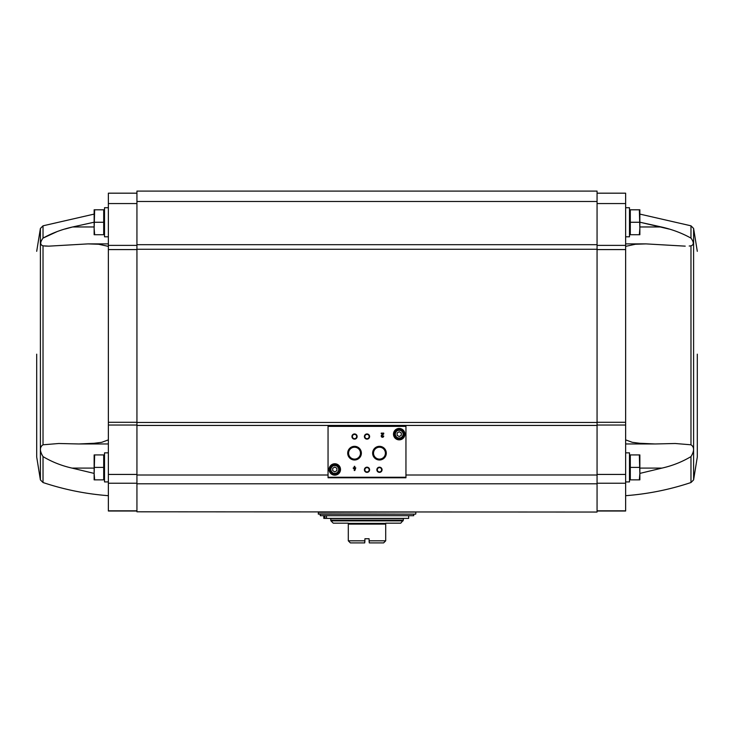 <?xml version="1.0" encoding="UTF-8"?>
<svg xmlns="http://www.w3.org/2000/svg" width="734" height="734" viewBox="0 0 734 734"><rect width="100%" height="100%" fill="white"/><g stroke="black" fill="none" stroke-linecap="round" stroke-linejoin="round"><path stroke-width="1.1" d="M108.366 439.877L101.696 442.327L94.145 443.281L78.933 443.969L58.793 443.501L43.022 444.795C39.581 447.015 39.581 450.951 43.022 456.603C51.912 461.906 61.564 465.741 71.987 468.09L94.135 473.402M64.959 229.045L72.675 226.962C61.904 229.384 52.022 233.1 43.022 238.119C39.985 242.257 39.985 244.835 43.022 245.835L48.774 246.156L87.997 243.89L108.366 243.89M108.366 246.367L98.64 244.257L87.997 243.89M136.937 193.18L108.366 193.18L108.366 422.289L136.937 422.289M43.022 456.603L43.022 482.532L40.398 479.898L40.398 228.448L43.022 225.815L43.022 238.119L57.013 231.641M94.135 226.962L72.675 226.962L94.135 222.209M108.366 422.289L108.366 511.011L136.937 511.011M639.342 454.924L630.304 454.924L630.304 479.852L639.342 479.852L639.865 473.623L639.342 454.924L639.865 454.924L639.865 479.852L639.342 479.852M639.342 209.796L630.304 209.796L630.304 234.724L639.342 234.724L639.865 228.494L639.342 209.796L639.865 209.796L639.865 234.724L639.342 234.724M136.937 511.809L597.063 512.048L136.937 511.809L136.937 191.097L597.063 191.097L597.063 244.688L136.937 244.688M625.634 439.877L632.304 442.327L639.855 443.281L655.067 443.969L675.207 443.501L690.978 444.795C694.419 447.015 694.419 450.951 690.978 456.603C682.088 461.906 672.436 465.741 662.013 468.09L639.865 473.402M669.041 229.045L639.865 222.209L661.325 226.962C672.096 229.384 681.978 233.1 690.978 238.119C694.015 242.257 694.015 244.835 690.978 245.835L689.189 246.028M597.063 193.18L625.634 193.18L625.634 511.011L597.063 511.011M597.063 511.809L597.063 244.688M405.948 477.256L405.948 425.839L328.052 425.839L328.052 477.779L405.948 477.779L405.948 477.256L328.052 477.256M355.779 467.842L354.825 467.842L354.825 466.347L354.247 466.347L354.247 467.842L353.293 467.842L353.293 468.43L354.247 468.43L354.247 470.503L354.825 470.503L355.779 467.842M383.726 436.024L383.139 436.024A0.661 0.661 0 0 1 382.212 436.629A0.661 0.661 0 0 1 382.019 435.537L383.726 433.913L383.726 433.115L381.23 433.115L381.23 433.693L383.111 433.693L381.616 435.115A1.248 1.248 0 0 0 381.983 437.17A1.248 1.248 0 0 0 383.726 436.024M329.089 469.466A5.716 5.716 0 0 0 337.658 474.412A5.716 5.716 0 0 0 337.658 464.521A5.716 5.716 0 0 0 329.089 469.466M393.488 434.152A5.716 5.716 0 0 0 402.058 439.097A5.716 5.716 0 0 0 402.058 429.207A5.716 5.716 0 0 0 393.488 434.152M376.863 469.778A2.597 2.597 0 0 0 380.762 472.026A2.597 2.597 0 0 0 380.762 467.53A2.597 2.597 0 0 0 376.863 469.778M364.403 469.778A2.597 2.597 0 0 0 368.303 472.026A2.597 2.597 0 0 0 368.303 467.53A2.597 2.597 0 0 0 364.403 469.778M372.633 453.162A6.835 6.835 0 0 0 382.882 459.08A6.835 6.835 0 0 0 382.882 447.245A6.835 6.835 0 0 0 372.633 453.162M347.705 453.162A6.835 6.835 0 0 0 357.953 459.08A6.835 6.835 0 0 0 357.953 447.245A6.835 6.835 0 0 0 347.705 453.162M364.403 436.537A2.597 2.597 0 0 0 368.303 438.785A2.597 2.597 0 0 0 368.303 434.289A2.597 2.597 0 0 0 364.403 436.537M351.935 436.537A2.597 2.597 0 0 0 355.834 438.785A2.597 2.597 0 0 0 355.834 434.289A2.597 2.597 0 0 0 351.935 436.537M352.393 436.537A2.147 2.147 0 0 0 355.614 438.4A2.147 2.147 0 0 0 355.614 434.684A2.147 2.147 0 0 0 352.393 436.537M364.853 436.537A2.147 2.147 0 0 0 368.073 438.4A2.147 2.147 0 0 0 368.073 434.684A2.147 2.147 0 0 0 364.853 436.537M348.595 453.162A5.945 5.945 0 0 0 357.504 458.31A5.945 5.945 0 0 0 357.504 448.015A5.945 5.945 0 0 0 348.595 453.162M373.523 453.162A5.945 5.945 0 0 0 382.432 458.31A5.945 5.945 0 0 0 382.432 448.015A5.945 5.945 0 0 0 373.523 453.162M364.853 469.778A2.147 2.147 0 0 0 368.073 471.641A2.147 2.147 0 0 0 368.073 467.916A2.147 2.147 0 0 0 364.853 469.778M377.313 469.778A2.147 2.147 0 0 0 380.533 471.641A2.147 2.147 0 0 0 380.533 467.916A2.147 2.147 0 0 0 377.313 469.778M401.278 435.354L401.278 432.95L399.195 431.748L397.122 432.95L397.122 435.354L399.195 436.546L401.278 435.354M394.782 434.152A4.413 4.413 0 0 0 401.406 437.978A4.413 4.413 0 0 0 401.406 430.326A4.413 4.413 0 0 0 394.782 434.152M394.002 434.152A5.193 5.193 0 0 0 401.792 438.648A5.193 5.193 0 0 0 401.792 429.656A5.193 5.193 0 0 0 394.002 434.152M336.878 470.668L336.878 468.264L334.805 467.063L332.722 468.264L332.722 470.668L334.805 471.861L336.878 470.668M330.383 469.466A4.413 4.413 0 0 0 337.007 473.292A4.413 4.413 0 0 0 337.007 465.64A4.413 4.413 0 0 0 330.383 469.466M329.612 469.466A5.193 5.193 0 0 0 337.401 473.962A5.193 5.193 0 0 0 337.401 464.971A5.193 5.193 0 0 0 329.612 469.466M354.825 469.237L355.201 468.43L354.825 469.237M685.226 246.147L646.003 243.89L625.634 243.89M625.634 246.367L635.36 244.257L646.003 243.89M697.3 354.173L697.3 457.025L697.3 354.173M625.634 481.926L629.478 481.926L629.478 452.85L625.634 452.85M625.634 236.798L629.478 236.798L629.478 207.722L625.634 207.722M630.304 222.264L639.342 222.264M630.304 467.393L639.342 467.393M48.774 246.147L44.811 246.028M36.7 354.173L36.7 457.025L36.7 354.173M108.366 481.926L104.522 481.926L104.522 452.85L108.366 452.85M94.658 454.924L103.696 454.924L103.696 479.852L94.658 479.852L94.135 473.623L94.658 454.924L94.135 454.924L94.135 479.852L94.658 479.852M108.366 236.798L104.522 236.798L104.522 207.722L108.366 207.722M94.658 209.796L103.696 209.796L103.696 234.724L94.658 234.724L94.135 228.494L94.658 209.796L94.135 209.796L94.135 234.724L94.658 234.724M103.696 222.264L94.658 222.264M103.696 467.393L94.658 467.393M369.285 542.903L383.616 542.903L385.699 540.82L369.074 540.82L369.285 542.903L369.074 538.747L364.926 538.747L364.715 542.903L364.926 540.82L348.301 540.82L348.301 523.168L333.245 523.168L330.951 520.874L330.649 518.543L403.351 518.543L403.351 520.14L330.649 520.14M348.301 540.82L350.384 542.903L364.715 542.903M385.699 540.82L385.699 523.168L400.755 523.168L403.351 520.14M320.263 515.69L413.737 515.69L413.737 514.13L320.263 514.13L320.263 515.69M318.391 512.048L318.391 514.13L413.737 514.13M408.654 515.69L408.654 518.388L326.474 518.388L326.474 515.69M326.474 518.388L324.896 518.388L324.896 515.69M324.896 518.388L323.813 518.388L323.813 515.69M43.022 444.795L43.022 245.835M690.978 456.603L690.978 482.532C669.738 489.615 647.957 494 625.634 495.689M639.865 214.099L690.978 225.815L690.978 238.119M690.978 245.835L690.978 444.795M690.978 225.815L693.602 228.448L693.602 479.898L690.978 482.532M405.948 426.362L328.052 426.362M395.305 434.152A3.899 3.899 0 0 0 401.149 437.528A3.899 3.899 0 0 0 401.149 430.775A3.899 3.899 0 0 0 395.305 434.152M330.906 469.466A3.899 3.899 0 0 0 336.75 472.843A3.899 3.899 0 0 0 336.75 466.09A3.899 3.899 0 0 0 330.906 469.466M597.063 474.999L405.948 474.999M328.052 474.999L136.937 474.999M597.063 425.436L136.937 425.436M597.063 483.789L136.937 483.789M597.063 422.454L136.937 422.454M597.063 249.266L136.937 249.266M597.063 201.483L136.937 201.483M625.634 510.836L597.063 510.836M625.634 483.229L597.063 483.229M625.634 474.43L597.063 474.43M625.634 425.041L597.063 425.041M625.634 422.289L597.063 422.289M625.634 249.588L597.063 249.588M625.634 245.367L597.063 245.367M625.634 203.566L597.063 203.566M661.325 226.962L639.865 226.962M662.013 468.09L639.865 468.09M108.366 510.836L136.937 510.836M108.366 483.229L136.937 483.229M108.366 474.43L136.937 474.43M108.366 425.041L136.937 425.041M108.366 249.588L136.937 249.588M108.366 245.367L136.937 245.367M108.366 203.566L136.937 203.566M71.987 468.09L94.135 468.09M348.301 524.113L385.699 524.113M348.301 523.379L385.699 523.379M330.951 520.874L403.049 520.874M318.18 513.919L415.609 514.13M318.18 512.259L415.609 512.048M43.022 482.532C64.262 489.615 86.043 494 108.366 495.689M43.022 225.815L94.135 214.099M693.602 479.898L697.3 457.025M693.602 228.448L697.3 251.322M655.067 443.969L625.634 443.969M629.478 478.963L630.304 479.752M629.478 455.814L630.304 455.025M629.478 233.834L630.304 234.623M629.478 210.686L630.304 209.896M40.398 479.898L36.7 457.025M40.398 228.448L36.7 251.322M78.933 443.969L108.366 443.969M104.522 455.814L103.696 455.025M104.522 478.963L103.696 479.752M104.522 210.686L103.696 209.896M104.522 233.834L103.696 234.623M415.82 513.919L415.82 512.259"/></g></svg>
